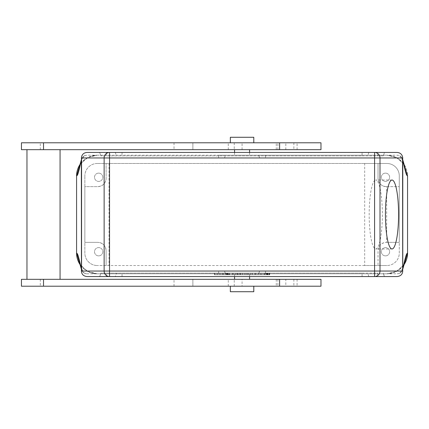 <?xml version="1.0" encoding="UTF-8"?>
<svg xmlns="http://www.w3.org/2000/svg" width="429" height="429" viewBox="0 0 429 429"><rect width="100%" height="100%" fill="white"/><g stroke="black" fill="none" stroke-linecap="round" stroke-linejoin="round"><path stroke-width="0.32" stroke-dasharray="2.15 1.61" d="M268.087 273.107L267.626 273.107L267.626 274.764L267.16 274.764L267.16 273.107L266.028 273.107L266.64 273.107L266.64 274.764L266.64 273.107L268.087 273.107L268.087 274.764L266.028 274.764L266.028 273.107L266.028 274.764L267.101 274.764L267.101 273.107M267.101 274.764L267.412 274.764L267.412 273.107L266.64 273.107L267.406 273.107L267.406 274.764L268.087 274.764M219.97 274.764L214.779 274.764L219.97 274.764L219.97 273.107L217.267 273.107L219.97 273.107L219.97 274.764L219.97 273.107L222.458 273.107L219.97 273.107L219.97 274.764M217.267 273.107L217.267 274.764L217.267 273.107L214.779 273.107L217.267 273.107L217.267 274.764L217.267 273.107M214.779 273.107L214.779 274.764L214.779 273.107M222.458 273.107L222.458 274.764L222.458 273.107M228.437 273.107L226.855 273.107L227.853 273.107L227.853 274.764L227.981 273.107L228.437 273.107L228.437 274.764L226.855 274.764L227.853 274.764M227.74 273.107L227.74 274.764M227.981 274.764L228.437 274.764M226.855 273.107L226.855 274.764M227.295 273.107L227.295 274.764M227.424 273.107L227.424 274.764M227.531 273.107L227.531 274.764M227.622 273.107L227.622 274.764M229.52 274.764L223.353 274.764L229.52 274.764L229.52 273.107L223.353 273.107L229.054 273.107L229.054 274.764M226.271 273.107L226.271 274.764M225.815 273.107L225.815 274.764M223.353 273.107L223.353 274.764M226.298 274.764L226.298 273.107M229.145 273.107L229.145 274.764M232.239 273.107L232.239 274.764M229.054 273.107L229.52 273.107M235.725 273.107L240.422 273.107L238.17 273.107L238.17 274.764L233.119 274.764L235.607 274.764L235.607 273.107C237.586 273.107 237.586 273.107 235.607 273.107C237.586 273.107 237.586 273.107 235.607 273.107L235.725 274.764L240.422 274.764L238.17 274.764L239.79 274.764L239.79 273.107L233.119 273.107L235.607 273.107L235.607 274.764C237.586 274.764 237.586 274.764 235.607 274.764C237.586 274.764 237.586 274.764 235.607 274.764L235.725 274.764M233.119 273.107L233.119 274.764L233.119 273.107M240.422 273.107L240.422 274.764M237.403 273.107L237.403 274.764M242.476 274.764L246.927 274.764L240.53 274.764L242.476 274.764L242.476 273.107L246.927 273.107L240.53 273.107L242.476 273.107L242.476 274.764M240.53 273.107L240.53 274.764L240.53 273.107M246.927 273.107L246.927 274.764L246.927 273.107M244.97 273.107L244.97 274.764L244.97 273.107M248.177 274.764L250.665 274.764L248.177 274.764L248.177 273.107L250.665 273.107L248.177 273.107L248.177 274.764M250.665 273.107L250.665 274.764L250.665 273.107M257.277 274.764L252.542 274.764L257.277 274.764L257.277 273.107L260.435 273.107L252.542 273.107L257.277 273.107M254.933 274.764L254.933 273.107L254.933 274.764M252.542 273.107L252.542 274.764L252.542 273.107M255.738 274.764L255.738 273.107M258.135 274.764L258.135 273.107L258.135 274.764M260.435 273.107L260.435 274.764L260.435 273.107M269.391 274.764L264.189 274.764L264.189 273.107L269.305 273.107L261.492 273.107L269.391 273.107L266.908 273.107L266.908 274.764L261.492 274.764L269.391 274.764L269.391 273.107L269.391 274.764L261.492 274.764L269.305 274.764L269.305 273.107L261.492 273.107L269.391 273.107M269.305 273.107L269.305 274.764M266.908 273.107L266.908 274.764M214.484 274.764L269.648 274.764L214.484 274.764L214.484 273.107L214.484 274.764L269.648 274.764L269.648 273.107L214.484 273.107L269.648 273.107L269.648 274.764L214.484 274.764L214.484 273.107L269.648 273.107L214.484 273.107L214.484 274.764M269.648 273.107L269.648 274.764L269.648 273.107M115.283 276.555L384.523 276.555L377.633 276.555L377.633 273.107L100.863 273.107L99.608 276.555L115.283 276.555L116.516 273.107L100.863 273.107M362.081 276.555L362.081 273.107L116.516 273.107M374.587 276.555L99.608 276.555M362.081 273.107L377.633 273.107M98.649 255.872A4.134 4.134 0 0 1 95.066 249.667A4.134 4.134 0 0 1 102.231 249.667A4.134 4.134 0 0 1 98.649 255.872A4.134 4.134 0 0 0 102.231 249.667A4.134 4.134 0 0 0 95.066 249.667A4.134 4.134 0 0 0 98.649 255.872M98.649 173.128A4.134 4.134 0 0 0 95.066 179.333A4.134 4.134 0 0 0 102.231 179.333A4.134 4.134 0 0 0 98.649 173.128A4.134 4.134 0 0 1 102.231 179.333A4.134 4.134 0 0 1 95.066 179.333A4.134 4.134 0 0 1 98.649 173.128M385.483 173.128A4.134 4.134 0 0 1 389.071 179.333A4.134 4.134 0 0 1 381.901 179.333A4.134 4.134 0 0 1 385.483 173.128A4.134 4.134 0 0 0 381.901 179.333A4.134 4.134 0 0 0 389.071 179.333A4.134 4.134 0 0 0 385.483 173.128M385.483 255.872A4.134 4.134 0 0 0 389.071 249.667A4.134 4.134 0 0 0 381.901 249.667A4.134 4.134 0 0 0 385.483 255.872A4.134 4.134 0 0 1 381.901 249.667A4.134 4.134 0 0 1 389.071 249.667A4.134 4.134 0 0 1 385.483 255.872M392.009 180.024L375.766 180.024A34.476 6.58 -90 0 1 382.346 214.5A34.476 6.58 -90 0 1 375.766 248.976A34.476 6.58 -90 0 1 369.187 214.5A34.476 6.58 -90 0 1 375.766 180.024M386.315 186.642C381.295 186.143 378.539 183.387 378.04 178.367A8.274 8.274 0 0 0 386.315 186.642L399.276 186.642L386.315 186.642M378.04 178.367L378.04 163.476L378.04 178.367M97.823 242.358L84.856 242.358L84.856 186.642L97.823 186.642C102.837 186.143 105.593 183.387 106.097 178.367L106.097 163.476L106.097 178.367A8.274 8.274 0 0 1 97.823 186.642L84.856 186.642L84.856 175.885L84.856 253.115A12.409 12.409 0 0 0 97.27 265.524A12.409 12.409 0 0 1 84.856 253.115L84.856 242.358L97.823 242.358C102.837 242.857 105.593 245.613 106.097 250.633A8.274 8.274 0 0 0 97.823 242.358M386.668 242.358L399.276 242.358L399.276 175.885L399.276 253.115A12.409 12.409 0 0 1 386.867 265.524A12.409 12.409 0 0 0 399.276 253.115L399.276 242.358L386.315 242.358C381.295 242.857 378.539 245.613 378.04 250.633L378.04 265.524L364.688 265.524L364.688 163.476L386.867 163.476A12.409 12.409 0 0 1 399.276 175.885A12.409 12.409 0 0 0 386.867 163.476L97.27 163.476L109.046 163.476L109.046 265.524L106.097 265.524L106.097 250.633L106.097 265.524L97.27 265.524L386.867 265.524L378.04 265.524L378.04 250.633A8.274 8.274 0 0 1 386.315 242.358L386.668 242.358L386.668 186.642M364.688 265.524L109.046 265.524M364.688 163.476L109.046 163.476M97.27 163.476A12.409 12.409 0 0 0 84.856 175.885A12.409 12.409 0 0 1 97.27 163.476M403.571 265.315A20.683 20.683 0 0 1 386.867 273.799L97.27 273.799A20.683 20.683 0 0 1 80.566 265.315M97.27 273.799L87.822 271.514L80.03 264.537M404.761 262.275C404.472 262.119 404.493 265.996 396.895 271.042L259.62 271.042L258.617 273.799L259.62 271.042L265.508 271.042L265.508 273.799L386.69 273.799L393.254 272.705L396.895 271.042L401.978 271.042L401.753 271.391C400.686 272.908 399.206 273.713 397.329 273.799L97.442 273.799L90.884 272.71L87.237 271.042L224.517 271.042L225.52 273.799L218.624 273.799L225.52 273.799L224.517 271.042L82.159 271.042L82.379 271.391C83.548 272.919 85.022 273.723 86.808 273.799L83.966 272.941L81.435 268.281M82.379 271.391L81.435 269.08M218.624 273.799L218.624 271.042L218.624 273.799L86.808 273.799M79.376 262.275C79.66 262.119 79.638 265.996 87.237 271.042L82.159 271.042M100.965 155.893L99.737 152.445L362.081 152.445L362.081 155.893L100.863 155.893L377.633 155.893L377.633 152.445L384.523 152.445L383.269 155.893L377.633 155.893M374.587 152.445L99.608 152.445L100.863 155.893M362.081 155.893L383.167 155.893M362.081 152.445L384.4 152.445M236.754 273.799L249.587 273.799L236.754 273.799M236.754 279.317L249.587 279.317L236.754 279.317M230.346 291.725L253.791 291.725M233.784 286.207L253.791 286.207L233.784 286.207M21.45 286.207L192.873 286.207L192.873 279.317L320.978 279.317L320.978 286.207L192.873 286.207L192.873 279.317L192.873 286.207M285.816 286.207L242.069 286.207L293.87 286.207L285.816 286.207L285.816 279.317L293.87 279.317L228.282 279.317L285.816 279.317M242.074 286.207L228.282 286.207L242.074 286.207L242.069 279.317M192.873 279.317L21.45 279.317M26.968 279.317L60.065 279.317L26.968 279.317M26.968 149.683L60.065 149.683L26.968 149.683M230.346 137.275L253.791 137.275M233.784 142.793L253.791 142.793L233.784 142.793M21.45 142.793L192.873 142.793L192.873 149.683L192.873 142.793L192.873 149.683L320.978 149.683L320.978 142.793L192.873 142.793L192.873 149.683L21.45 149.683M236.754 149.683L249.587 149.683L236.754 149.683M236.754 155.201L249.587 155.201L236.754 155.201M258.617 155.201L265.508 155.201L258.617 155.201L259.62 157.958L265.508 157.958L259.62 157.958L258.617 155.201M224.517 157.958L218.624 157.958L224.517 157.958L225.52 155.201L218.624 155.201L225.52 155.201L224.517 157.958M80.03 164.463L87.822 157.486L97.27 155.201L90.884 156.295L87.237 157.958L218.624 157.958L82.159 157.958L82.379 157.609C83.451 156.092 84.926 155.287 86.808 155.201L83.961 156.065L81.435 160.719M80.566 163.685A20.683 20.683 0 0 1 97.27 155.201L86.808 155.201M404.091 164.42L396.718 157.695L386.867 155.201A20.683 20.683 0 0 1 407.55 175.885L407.55 253.115M401.753 157.609C400.665 156.092 399.19 155.287 397.329 155.201L265.508 155.201L386.867 155.201L393.248 156.29L396.9 157.958L265.508 157.958L401.978 157.958L401.753 157.609L402.702 159.92M97.27 155.201L386.867 155.201M265.508 155.201L265.508 157.958L265.508 155.201L218.624 155.201L218.624 157.958L218.624 155.201M404.761 166.725C404.472 166.881 404.493 163.004 396.895 157.958L401.978 157.958M402.702 160.719L400.171 156.065L397.329 155.201M87.028 152.445L397.104 152.445M82.379 157.609L81.435 159.899M79.376 166.725C79.66 166.881 79.638 163.004 87.237 157.958L82.159 157.958M76.582 175.885L76.582 253.115M404.107 264.537L396.31 271.514L386.867 273.799M265.508 273.799L265.508 271.042L401.978 271.042M401.753 271.391L402.702 269.101M402.702 268.281L400.166 272.924L397.329 273.799M87.028 276.555L397.104 276.555M269.712 273.107L264.275 273.107L269.712 273.107L269.712 274.764L264.275 274.764L269.712 274.764M269.069 274.764L264.913 274.764L269.069 274.764L269.069 273.107L264.913 273.107L269.069 273.107M267.626 273.107L267.16 273.107L267.626 273.107M267.058 274.764L266.64 274.764L267.406 274.764L267.058 274.764L267.058 273.107L267.058 274.764M266.64 274.764L266.64 273.107L266.64 274.764M122.05 276.555L122.05 273.107M99.737 276.555L100.965 273.107M106.505 276.555L106.505 273.107M384.4 276.555L383.167 273.107M368.849 276.555L367.621 273.107M115.283 152.445L116.516 155.893M122.05 152.445L122.05 155.893M106.505 152.445L106.505 155.893M368.849 152.445L367.621 155.893M174.029 286.207L174.029 279.317M40.299 279.317L40.299 286.207M297.088 279.317L297.088 286.207M276.26 279.317L276.26 286.207M277.885 279.317L277.885 286.207M234.245 286.207L234.245 279.317M234.245 142.793L234.245 149.683M242.069 149.683L242.074 142.793M285.816 149.683L285.816 142.793M277.885 149.683L277.885 142.793M276.26 149.683L276.26 142.793M297.088 149.683L297.088 142.793M40.299 149.683L40.299 142.793M174.029 142.793L174.029 149.683M237.173 273.107L237.173 274.764M261.492 273.107L261.492 274.764M383.269 273.107L384.523 276.555M392.009 248.976L375.766 248.976M83.966 272.941C83.398 272.721 82.727 271.965 81.95 270.667M81.435 269.364L81.741 270.195M90.884 272.71L97.453 273.799M383.269 155.893L384.523 152.445M234.556 273.799L234.556 276.555M249.587 273.799L249.587 276.555M228.282 286.207L228.282 279.317M293.87 279.317L293.87 286.207M293.87 142.793L293.87 149.683M228.282 149.683L228.282 142.793M234.556 152.445L234.556 155.201M249.587 152.445L249.587 155.201M402.702 159.636L402.397 158.805M393.248 156.29L386.679 155.201M400.171 156.065C400.74 156.285 401.41 157.041 402.182 158.333M83.961 156.065C83.392 156.285 82.722 157.041 81.95 158.333M81.435 159.636L81.741 158.805M90.884 156.295L97.453 155.201M402.702 269.364L402.397 270.195M393.254 272.705L386.679 273.799M400.171 272.935C400.74 272.715 401.41 271.959 402.182 270.667M264.275 273.107L264.275 274.764M264.913 274.764L264.913 273.107M268.061 273.107L268.061 274.764"/><path stroke-width="0.64" d="M377.633 276.555L374.587 276.555A5.518 5.416 -90 0 0 380.003 271.042L380.003 157.958L402.568 157.958L402.702 271.541M392.009 180.024A34.476 6.58 90 0 0 385.435 214.5A34.476 6.58 90 0 0 392.009 248.976A34.476 6.58 90 0 0 398.589 214.5A34.476 6.58 90 0 0 392.009 180.024M80.566 265.315A20.683 20.683 0 0 1 76.582 253.115C78.309 253.244 79.762 263.261 81.349 268.125L81.435 271.546C81.832 274.549 83.698 276.217 87.028 276.555L109.545 276.555A5.518 5.416 90 0 1 104.129 271.042L104.129 157.958L81.564 157.958L81.435 157.459M80.03 264.537L76.582 253.115L76.582 175.885L80.03 164.463M81.435 269.08L81.349 160.875C79.762 165.739 78.309 175.756 76.582 175.885A20.683 20.683 0 0 1 80.566 163.685M377.633 152.445L87.028 152.445C83.88 152.681 82.014 154.354 81.43 157.454L81.435 159.899M253.791 286.207L253.791 291.725L230.346 291.725L230.346 286.207M279.606 286.207L320.978 286.207L320.978 279.317L43.517 279.317L43.517 286.207L279.606 286.207L279.606 279.317M43.517 286.207L21.45 286.207L21.45 279.317L43.517 279.317M253.791 142.793L253.791 137.275L230.346 137.275L230.346 142.793M43.517 142.793L21.45 142.793L21.45 149.683L43.517 149.683L43.517 142.793L320.978 142.793L320.978 149.683L43.517 149.683M404.107 264.537L407.55 253.115C405.823 253.244 404.375 263.261 402.783 268.125L402.783 160.875C404.375 165.739 405.823 175.756 407.55 175.885L407.55 253.115A20.683 20.683 0 0 1 403.571 265.315M407.55 175.885L404.091 164.42M402.702 159.92L402.702 157.454C402.118 154.354 400.252 152.681 397.104 152.445L374.587 152.445A5.518 5.416 90 0 1 380.003 157.958L104.129 157.958A5.518 5.416 90 0 1 109.545 152.445L109.545 271.042L374.587 271.042L374.587 152.445M81.435 271.541L81.564 271.042L109.545 271.042L109.545 276.555L374.587 276.555L374.587 271.042L402.568 271.042M402.702 269.101L402.702 271.546C402.305 274.544 400.439 276.212 397.104 276.555L374.587 276.555M402.702 157.459L402.568 157.958M81.564 157.958L81.564 271.042M279.606 149.683L279.606 142.793M79.376 262.275L81.435 269.364M234.556 276.555L234.556 279.317M249.587 276.555L249.587 279.317M60.065 279.317L60.065 149.683M26.968 279.317L26.968 149.683M234.556 149.683L234.556 152.445M249.587 149.683L249.587 152.445M404.761 166.725L402.702 159.636M79.376 166.725L81.435 159.636M404.761 262.275L402.702 269.364"/></g></svg>
